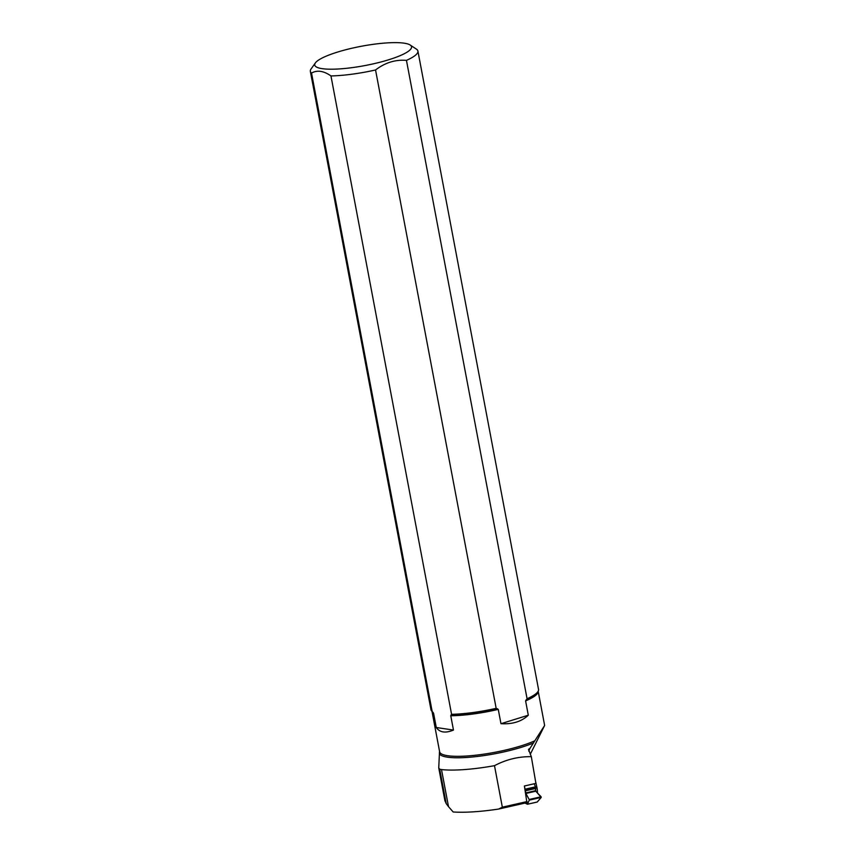 <?xml version="1.0" encoding="UTF-8"?>
<svg xmlns="http://www.w3.org/2000/svg" width="855" height="855" viewBox="0 0 855 855"><rect width="100%" height="100%" fill="white"/><g stroke="black" fill="none" stroke-linecap="round" stroke-linejoin="round"><path stroke-width="1.28" d="M530.25 754.345L544.635 725.446L529.993 748.349L528.508 749.333L531.318 756.675C518.525 756.472 506.246 759.475 494.489 765.674L502.334 807.173L498.593 809.065L526.915 802.653L524.393 785.991L525.9 793.461L529.138 799.478L541.108 796.764L541.226 797.416L537.229 802.043L527.439 804.256L525.023 803.08M525.9 793.461L535.764 791.228L535.476 786.835L534.193 783.779L535.476 786.835L535.551 790.864L541.226 797.416L537.175 802.022M535.764 791.228L541.108 796.764M541.226 797.416L529.245 800.13L527.471 804.224L537.271 802.001M535.572 781.395L536.993 787.69A10.581 2.704 77.2 0 1 537.464 792.884L537.453 792.98M529.245 800.13L529.138 799.478M500.966 723.693L528.305 715.218C521.571 721.556 512.455 724.388 500.966 723.693L498.262 709.394L496.167 708.346L375.548 69.971A54.72 10.912 169.3 0 1 330.96 75.935L451.579 714.32L450.767 715.753L453.471 730.063C445.519 733.376 439.78 732.532 436.274 727.509L453.471 730.063M496.167 708.346A54.72 10.912 169.3 0 1 451.579 714.32M410.144 45.005A49.248 9.822 169.3 0 1 373.411 63.815A49.248 9.822 169.3 0 1 315.388 62.907A49.248 9.822 169.3 0 1 337.436 52.112A49.248 9.822 169.3 0 1 410.144 45.005L416.727 49.323A54.72 10.912 169.3 0 1 417.903 51.033A54.72 10.912 169.3 0 1 406.456 60.374L527.075 698.749L525.601 700.908L528.305 715.218M417.903 51.033L538.532 689.408A54.72 10.912 169.3 0 1 538.394 690.744A54.72 10.912 169.3 0 1 527.075 698.749M436.274 727.509L433.571 713.209L432.16 711.446L311.53 73.06C317.237 69.886 323.703 70.847 330.96 75.935M441.501 769.564L448.512 806.66L446.214 803.625L439.716 769.233L441.501 769.564A66.059 13.167 169.3 0 0 494.489 765.674M498.593 809.065C480.371 811.769 465.238 812.742 453.171 811.983L448.512 806.66M439.716 769.233L438.743 767.876L439.459 752.785A54.389 10.848 -10.7 0 1 439.588 751.577M444.963 801.017L438.743 767.876M444.889 800.387L446.214 803.625M502.334 807.173L527.075 801.573M375.548 69.971C385.071 62.661 395.373 59.465 406.456 60.374M311.53 73.06A54.72 10.912 169.3 0 1 310.354 71.35A54.72 10.912 169.3 0 1 311.07 68.956L315.388 62.907M432.16 711.446A54.72 10.912 169.3 0 1 431.593 710.922A54.72 10.912 169.3 0 1 430.984 709.736L310.354 71.35M524.393 785.991L535.914 783.394L531.318 756.675M528.732 751.075L529.993 748.349M525.387 789.122L535.476 786.835M535.529 787.658L525.483 789.924M525.729 792.916L535.519 790.693M525.365 790.8L535.155 788.577M525.355 790.351L535.209 788.118M536.993 787.69L535.145 788.47M433.571 713.209A54.036 10.773 169.3 0 1 431.999 711.381L439.63 751.769A54.036 10.773 169.3 0 0 476.385 755.125A54.036 10.773 169.3 0 0 534.61 740.89M433.015 712.301A54.271 10.816 169.3 0 1 432.181 711.584L431.593 710.922M497.471 708.742A54.271 10.816 169.3 0 1 451.002 714.962M498.262 709.394A54.036 10.773 169.3 0 1 450.767 715.753M538.394 690.744L538.094 691.567A54.271 10.816 169.3 0 1 526.071 699.871M439.352 753.522A54.667 10.901 -10.7 0 0 475.733 756.654A54.667 10.901 -10.7 0 0 533.296 743.059M544.635 725.446L538.19 691.31A54.036 10.773 169.3 0 1 525.601 700.908M537.229 802.043L527.439 804.256"/></g></svg>
